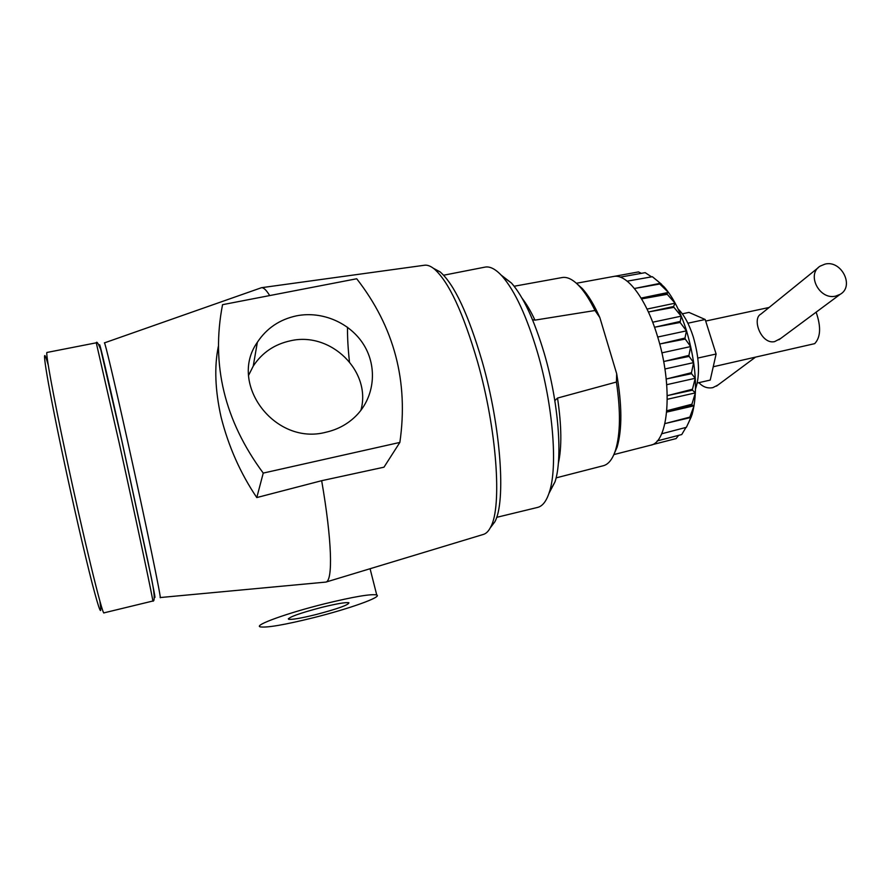 <?xml version="1.0" encoding="UTF-8"?>
<svg xmlns="http://www.w3.org/2000/svg" width="891" height="891" viewBox="0 0 891 891"><rect width="100%" height="100%" fill="white"/><g stroke="black" fill="none" stroke-linecap="round" stroke-linejoin="round"><path stroke-width="1.34" d="M248.645 375.222L253.244 366.09C262.043 352.713 274.428 344.282 290.41 340.808C330.851 331.196 371.892 371.514 360.877 410.361M325.983 432.224C274.963 445.934 227.973 383.676 257.354 342.289C266.632 328.244 279.696 319.423 296.569 315.826C322.375 310.703 350.519 323.01 363.974 345.129C377.483 367.203 374.632 396.662 356.634 415.273C348.258 423.815 338.045 429.473 325.983 432.224M316.004 614.556C300.935 618.265 291.78 619.835 288.528 619.256C288.45 617.207 299.521 613.242 321.751 607.361C336.865 603.675 345.92 602.138 348.904 602.75C348.782 604.855 337.812 608.798 316.004 614.556M313.487 617.708C348.927 608.865 382.607 596.925 376.737 594.965C371.202 593.751 353.816 596.692 324.591 603.797C287.314 613.03 253.735 625.204 260.127 626.852C266.643 627.932 284.429 624.892 313.487 617.708M347.512 327.231C347.379 337.121 348.025 348.604 349.439 361.679M490.239 527.895L494.817 521.859C506.043 501.989 501.032 427.524 482.309 361.935C468.388 314.378 454.321 284.363 440.109 271.878L433.427 268.302M483.2 534.477L483.635 534.344C486.375 533.431 488.758 530.947 490.752 526.893C502.168 506.645 496.877 429.729 477.576 361.913C463.22 312.752 448.808 281.79 434.318 269.004C430.799 266.153 427.602 264.883 424.729 265.206L424.283 265.262M160.124 597.56C162.296 602.828 145.467 521.391 127.458 440.455C114.26 380.98 104.57 340.317 104.392 342.901M399.859 442.426C408.668 381.593 394.29 327.03 356.712 278.76L222.55 304.677C210.9 364.564 224.465 420.697 263.246 473.088L399.859 442.426L383.988 467.185L321.662 480.695L256.786 497.568C240.403 473.255 228.508 446.447 221.091 417.155C215.11 390.303 214.196 366.736 218.34 346.432M160.191 597.549L325.961 582.079C333.045 580.542 332.042 540.492 321.662 480.695M269.683 295.567C266.376 290.132 263.669 287.503 261.531 287.693L104.447 342.879M263.246 473.088L256.786 497.568M682.317 313.821L688.977 312.407L705.193 319.501L716.108 354.017L710.227 380.089L697.274 383.019M705.193 319.501L687.885 323.21M716.108 354.017L697.809 358.059M657.435 280.799L664.207 287.002C672.939 296.993 680.401 311.616 686.571 330.862C696.183 364.152 698.032 392.029 692.107 414.504L688.197 423.57M638.502 271.922L614.601 276.288L638.502 271.922L641.119 273.214M645.184 272.657L621.049 276.99L645.184 272.657L651.087 276.544M652.368 276.711L628.032 281.021L652.368 276.711L661.567 284.285L659.329 283.494L659.763 284.006L635.25 288.35L659.329 283.494M686.382 427.324L662.436 433.583L686.382 427.324L691.427 416.487L689.667 417.779L665.722 423.403L689.834 417.111L694.067 405.795L691.817 405.06L667.649 410.528L691.906 404.236L695.348 392.886L692.474 390.158L668.105 395.459L692.463 389.233L695.214 378.285L691.572 373.697L667.047 378.82L691.472 372.705L693.632 362.615L689.133 356.411L664.474 361.345L688.943 355.386L690.67 346.566L685.257 339.07L660.532 343.837L684.99 338.068L686.449 330.851L680.123 322.464L681.17 316.171L673.964 307.339L673.574 306.504L675.077 303.185L666.646 293.662L668.439 292.415L659.763 284.006M695.548 388.777C700.114 375.434 699.357 358.137 693.276 336.887C689.144 324.101 684.076 314.779 678.073 308.943M496.643 517.348L537.618 507.413C542.608 506.199 546.562 501.009 549.457 491.843C557.844 466.65 553.077 405.483 537.54 352.591C526.759 316.45 515.009 291.023 502.279 276.321C495.819 269.205 490.072 266.131 485.027 267.122L443.651 275.219M548.934 493.447L555.004 481.864C562.9 458.297 558.601 402.053 544.267 353.449C534.333 320.225 523.407 296.77 511.501 283.071L501.143 275.085M613.888 454.577L650.497 445.233C668.807 442.649 673.384 385.992 657.246 335.495C645.93 298.117 626.752 273.426 613.565 276.466L576.399 283.26M556.095 477.877L603.396 465.715C608.586 464.311 612.652 459.065 615.592 449.955C620.426 433.661 620.704 411.018 616.427 382.027L616.672 373.708L599.843 317.575L595.021 310.514L534.956 320.125L532.54 319.724M595.021 310.514C590.065 300.39 585.019 292.471 579.885 286.757C573.403 279.707 567.511 276.633 562.21 277.535L514.152 286.245M554.826 400.627L557.532 398.065L616.427 382.027M667.069 294.342L642.433 298.741L666.646 293.662M673.964 307.339L649.238 311.828L673.574 306.504M680.123 322.464L655.364 327.086L679.788 321.528M685.257 339.07L684.99 338.068M689.133 356.411L688.943 355.386M691.572 373.697L691.472 372.705M692.474 390.158L692.463 389.233M691.817 405.06L691.906 404.236M689.667 417.779L689.834 417.111M681.738 434.552L657.959 440.722L681.738 434.552L685.669 427.947M676.113 438.584L652.535 444.62L676.113 438.584L678.396 435.632M616.672 373.708C622.096 405.026 622.241 429.518 617.095 447.182L613.465 455.513M575.619 282.592L582.391 288.651C588.416 295.344 594.23 304.989 599.843 317.575M620.27 277.146L621.049 276.99M627.219 281.188L628.032 281.021M660.91 284.418L661.567 284.285M634.437 288.517L635.25 288.35M641.108 298.084L668.439 292.415M641.609 298.919L642.433 298.741M647.033 309.066L675.077 303.185M648.403 312.006L649.238 311.828M652.68 322.219L681.17 316.171M654.529 327.264L655.364 327.086M657.714 337.032L686.449 330.851M659.696 344.015L660.532 343.837M661.857 352.858L690.67 346.566M663.65 361.534L664.474 361.345M664.909 368.985L693.632 362.615M666.212 379.009L667.047 378.82M666.735 384.689L695.214 378.285M667.281 395.649L668.105 395.459M667.314 399.279L695.348 392.886M666.836 410.718L667.649 410.528M666.702 412.088L694.067 405.795M664.909 423.593L665.722 423.403M661.634 433.772L662.436 433.583M657.179 440.911L657.959 440.722M651.844 444.787L652.535 444.62M717.912 385.057L712.778 387.663C707.465 388.61 702.832 386.95 698.889 382.651M818.306 267.634L760.992 314.044C751.503 318.555 761.248 344.739 774.624 341.621L780.794 338.391M825.01 264.115C841.405 259.804 854.77 286.267 840.168 294.331L835.803 296.068C819.564 300.445 806.077 274.395 820.188 266.108L825.01 264.115M816.123 312.173C821.168 326.741 820.689 337.232 814.697 343.648L713.234 366.758M99.87 600.946C102.298 618.076 99.747 612.284 92.218 583.56C84.734 554.458 72.739 502.268 62.648 454.599C45.898 375.646 39.995 336.096 48.225 364.987M65.544 453.252C82.852 535.146 102.844 617.207 104.013 612.852L152.784 601.035C154.176 604.711 136.824 522.817 118.937 441.858L96.261 342.812L47.023 352.446C45.263 351.511 52.803 393.332 65.544 453.252M99.859 346.677C97.921 335.127 107.544 375.935 122.123 441.903L147.538 559.492C153.831 589.708 156.125 601.893 154.433 596.023M522.204 298.418C526.47 303.864 530.724 311.104 534.956 320.125M557.532 398.065C561.642 425.831 561.909 447.627 558.323 463.454M257.354 342.289L253.244 366.09M288.528 619.256L288.372 618.621M376.737 594.965L370.077 568.725M494.817 521.859L490.752 526.893M483.635 534.344L325.961 582.079M424.729 265.206L261.531 287.693M440.109 271.878L434.318 269.004M152.784 601.035C153.92 601.793 156.526 599.699 149.41 568.859L122.067 441.802L100.85 349.851C98.255 343.391 96.729 341.053 96.261 342.812M664.207 287.002L659.964 283.683M511.501 283.071L502.279 276.321M555.004 481.864L549.457 491.843M692.107 414.504L690.848 416.943M617.095 447.182L615.592 449.955M582.391 288.651L579.885 286.757M716.42 386.159L755.2 357.38M778.89 339.794L840.168 294.331M769.1 307.473L705.683 321.061"/></g></svg>
